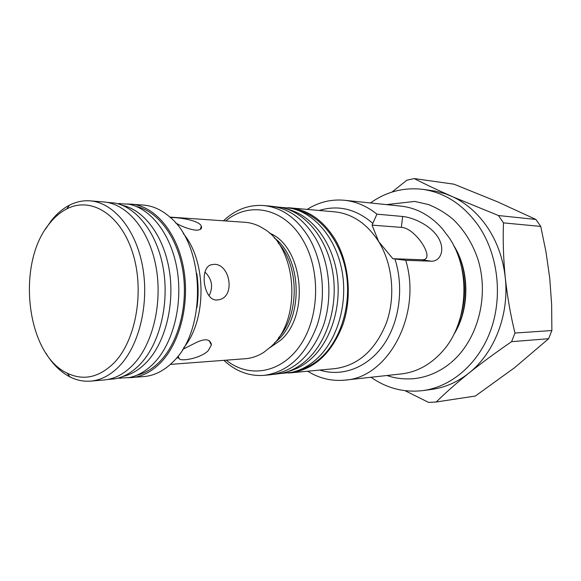 <?xml version="1.0" encoding="UTF-8"?>
<svg xmlns="http://www.w3.org/2000/svg" width="581" height="581" viewBox="0 0 581 581"><rect width="100%" height="100%" fill="white"/><g stroke="black" fill="none" stroke-linecap="round" stroke-linejoin="round"><path stroke-width="0.87" d="M269.417 233.097C302.868 245.995 310.436 314.786 280.71 340.183L269.78 347.75M169.899 217.091L244.928 222.291C251.355 222.741 257.536 224.847 263.469 228.602C297.378 247.571 302.171 319.84 270.957 346.668L263.861 352.289C257.949 356.08 251.776 358.223 245.356 358.717L170.356 364.389M213.997 264.333C229.945 263.592 235.639 296.274 219.327 299.673L217.004 300.007C203.808 301.074 199.181 268.524 210.772 264.871L213.997 264.333M170.269 217.425L173.305 217.57C182.427 217.911 199.436 220.889 201.302 226.132C202.282 228.834 200.401 230.185 195.652 230.185C189.333 229.299 182.695 226.931 175.745 223.068M182.681 349.406L193.03 344.163C204.178 338.098 210.293 338.367 211.368 344.969L208.209 350.721C200.046 358.789 179.289 361.934 179.115 358.31L176.827 357.591M209.058 295.802C213.423 287.058 212.072 279.134 204.991 272.046M127.667 203.982L143.514 205.086C152.876 205.848 161.7 209.879 169.979 217.163C205.195 245.48 207.047 330.436 173 361.854L170.436 364.316C162.208 371.651 153.413 375.733 144.052 376.561L128.212 377.759M131.052 204.098C154.248 205.754 176.457 231.18 183.305 266.744C190.219 302.258 180.371 342.601 160.567 362.769C151.677 371.738 142.018 376.691 131.596 377.621M136.76 375.246C145.083 373.3 152.803 368.71 159.928 361.455C178.556 342.405 188.331 305.17 182.935 271.254C177.583 237.309 158.017 211.201 136.23 206.444M117.391 203.655L128.575 204.142C150.995 208.339 171.424 234.862 177.176 269.896C182.971 304.902 173.007 343.596 153.842 363.256C146.245 371.012 138.002 375.791 129.12 377.592L117.936 378.151M122.359 205.325C144.219 209.952 163.936 236.329 169.383 270.79C174.866 305.221 165.077 343.102 146.383 362.435C139.157 369.865 131.328 374.534 122.889 376.452M107.042 202.37L114.61 203.023C137.08 207.119 157.64 233.94 163.45 269.49C169.318 305.003 159.339 344.33 140.115 364.265C132.446 372.181 124.131 377.025 115.161 378.805L107.601 379.502M45.391 229.284L51.106 220.903C56.553 213.953 62.668 208.717 69.444 205.187C76.096 201.789 82.981 200.343 90.106 200.859C113.31 202.508 135.605 228.885 142.483 265.895C149.44 302.861 139.534 344.853 119.686 365.761C110.775 375.065 101.101 380.185 90.672 381.114C83.548 381.681 76.656 380.279 69.981 376.916C60.547 372.022 52.479 364.04 45.776 352.972M90.106 200.859L103.549 201.927C126.76 203.575 149.034 229.64 155.904 266.178C162.847 302.665 152.963 344.119 133.122 364.781C124.211 373.968 114.537 379.037 104.108 379.967L90.672 381.114M49.218 223.91C54.418 217.272 60.257 212.283 66.721 208.935C90.52 196.378 119.94 213.793 132.286 251.646C144.836 289.316 136.528 339.297 114.559 362.37C99.489 377.447 83.722 381.049 67.243 373.191C26.239 354.395 15.999 263.592 49.218 223.91M370.46 202.958C386.198 191.781 403.497 187.227 422.358 189.304C444.966 192.471 463.863 204.911 479.056 226.619C498.011 254.936 502.855 295.998 490.916 329.703C478.94 363.415 451.742 386.757 422.99 390.585C404.144 392.778 386.815 388.34 371.005 377.258M391.928 192.1L406.896 180.175L414.209 178.57C424.558 183.916 436.832 189.726 451.03 196.008C465.388 202.377 477.531 212.82 487.466 227.338C497.249 242.066 503.182 258.85 505.274 277.703C509.399 314.757 494.286 353.197 468.889 373.096C457.421 382.153 445.031 387.585 431.712 389.408L422.99 390.585M422.358 189.304L435.423 191.127L445.431 193.807L498.476 215.544L503.473 222.886C502.812 240.628 503.415 258.901 505.274 277.703C507.329 296.571 510.561 315.018 514.955 333.036L551.87 330.538L551.638 304.509L549.757 278.343L546.038 252.19L540.751 226.416L503.473 222.886M498.476 215.544L535.914 219.458L540.751 226.416M453.797 245.785C469.622 270.935 469.738 308.664 454.073 333.915M223.445 220.802C235.349 209.625 248.755 204.534 263.68 205.536C281.8 207.453 296.876 218.151 308.918 237.614C323.232 261.951 326.544 297.16 317.008 325.636C305.657 355.419 288.06 371.993 264.217 375.348C249.3 376.444 235.85 371.441 223.881 360.343M263.68 205.536L270.281 206.124C288.365 208.034 303.413 218.659 315.418 237.985C329.703 262.147 333 297.08 323.494 325.353C312.171 354.918 294.611 371.375 270.811 374.723L264.217 375.348M226.183 360.169C248.893 378.58 281.189 373.452 300.312 345.187C319.579 317.132 320.843 270.376 303.057 240.352C284.661 207.991 249.409 200.888 225.748 220.962M287.704 207.729L290.101 207.882C308.068 209.785 323.014 220.184 334.925 239.096C349.101 262.728 352.369 296.862 342.935 324.496C331.7 353.408 314.263 369.523 290.616 372.835L288.227 373.002M307.153 209.4C318.766 202.101 331.206 199.058 344.489 200.271L400.832 206.102C416.337 207.824 430.042 215.202 441.952 228.246L449.164 237.738C471.38 270.361 468.068 323.464 442.337 351.527C430.514 364.643 416.853 372.109 401.355 373.924L345.049 380.112C331.78 381.405 319.318 378.442 307.661 371.215M344.489 200.271C356.051 201.491 366.865 206.124 376.924 214.149L372.065 225.137L401.348 227.382L402.648 216.481C411.428 217.221 429.279 223.997 437.842 236.975C446.15 250.026 439.977 261.842 431.058 261.189L405.749 260.303C422.234 314.474 388.115 377.73 345.049 380.112M402.648 216.481L376.924 214.149M372.065 225.137L378.681 241.587L392.85 258.705L421.799 259.758L431.058 261.189M405.749 260.303L392.85 258.705M297.77 370.598C306.049 368.463 313.74 364.214 320.843 357.845C340.836 339.863 351.527 305.148 346.232 273.143C340.967 241.108 320.603 215.798 297.269 210.082M401.348 227.382C415.618 227.701 436.832 260.854 421.799 259.758M273.469 374.396L281.988 373.285C290.958 371.266 299.288 366.793 306.979 359.85C327.568 341.178 338.44 304.851 332.666 271.625C326.921 238.377 305.526 212.573 281.465 207.49L272.947 206.437M287.973 371.549C296.354 369.414 304.146 365.108 311.336 358.615C331.446 340.415 342.173 305.236 336.806 272.823C331.46 240.396 310.922 214.847 287.464 209.189M280.972 373.503L291.851 372.334C300.733 370.308 308.976 365.885 316.58 359.058C337.067 340.604 347.903 304.749 342.194 271.93C336.515 239.081 315.287 213.517 291.335 208.383L280.449 207.279M535.914 219.458L497.416 201.774L453.957 184.177L414.209 178.57M551.87 330.538L548.617 338.708L511.592 341.672C496.167 352.231 481.932 362.704 468.889 373.096C456.238 383.329 445.337 392.959 436.208 401.994L475.381 396.024L514.664 367.642L548.617 338.708M514.955 333.036L511.592 341.672M436.208 401.994L428.662 402.43L405.008 390.679M178.011 356.109L179.115 358.31M211.331 343.698L209.806 341.948M274.152 237.84C301.859 257.521 303.878 317.48 277.478 340.372L274.479 342.986M278.466 337.888C299.585 314.866 299.433 265.8 278.168 242.909M183.276 233.562C206.763 261.08 206.952 320.167 183.632 347.83M196.901 307.748C198.542 296.346 198.513 284.951 196.792 273.564M290.616 372.835L335.15 368.601C358.397 365.369 375.522 350.031 386.518 322.593C395.755 296.368 392.567 264.028 378.681 241.587C367.003 223.62 352.333 213.706 334.663 211.84L290.101 207.882M461.132 314.728C465.686 298.111 465.635 281.509 460.98 264.929M454.632 247.47C469.143 272.017 469.252 307.581 454.901 332.223M319.209 210.467C338.222 204.643 356.131 208.978 372.922 223.467M394.92 258.952C404.202 287.595 399.459 322.295 383.402 345.114C367.315 367.955 341.889 377.156 319.71 370.068M200.329 229.393L201.302 226.132M217.192 299.999L219.327 299.673M117.892 203.793L120.071 203.466M66.721 208.935L69.444 205.187M453.746 334.569C469.978 309.448 469.862 270.15 453.463 245.124M450.667 362.885C477.771 340.51 489.507 296.317 477.938 259.308C472.578 243.548 464.379 230.294 453.347 219.553C445.685 213.118 437.399 208.121 428.502 204.563L414.783 201.433L386.459 204.614M450.014 363.423C439.171 372.08 427.26 377.142 414.289 378.623C404.325 379.48 395.225 378.442 386.997 375.5M67.243 373.191L69.981 376.916M118.444 378.013L120.623 378.318M211.368 344.969L209.066 340.524"/></g></svg>
